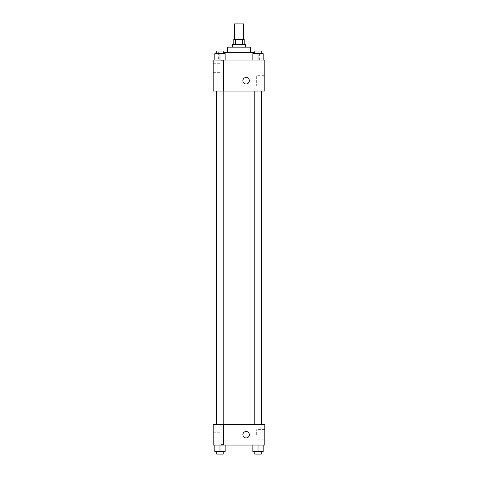 <?xml version="1.0" encoding="UTF-8"?>
<svg xmlns="http://www.w3.org/2000/svg" width="478" height="478" viewBox="0 0 478 478"><rect width="100%" height="100%" fill="white"/><g stroke="black" fill="none" stroke-linecap="round" stroke-linejoin="round"><path stroke-width="0.36" stroke-dasharray="2.39 1.79" d="M234.477 23.9L243.523 23.9M239 39.405L234.477 39.405L239 39.405M242.316 44.568L242.316 39.405L244.168 39.405L244.168 44.568L235.684 44.568L244.168 44.568M242.316 39.405L233.832 39.405L233.832 44.568L235.684 44.568L233.832 44.568M245.459 44.568L232.541 44.568M232.541 47.155L245.459 47.155L232.541 47.155M235.684 44.568L235.684 39.405M250.627 47.155L227.373 47.155M227.373 52.323L250.627 52.323L227.373 52.323M254.786 52.323L223.214 52.323M218.332 60.073L259.668 60.073L218.332 60.073L218.332 52.323M264.836 60.073L213.164 60.073L213.164 91.035L223.495 91.035L223.495 60.114L213.164 60.114L223.495 60.114L223.495 91.035L213.164 91.077L264.836 91.077L264.836 60.073M214.813 60.073L225.15 60.073L214.813 60.073L225.15 60.073L214.813 60.073L219.982 60.073L219.982 53.614L214.813 53.614L223.214 53.614L214.813 53.614L214.813 60.073L219.982 60.073L214.813 60.073L214.813 53.614L214.813 60.073L225.15 60.073L219.982 60.073L219.982 53.614L225.15 53.614L216.755 53.614L225.15 53.614L225.15 60.073L225.15 53.614M252.85 60.073L263.187 60.073L252.85 60.073L263.187 60.073L252.85 60.073L258.018 60.073L258.018 53.614L252.85 53.614L261.245 53.614L252.85 53.614L252.85 60.073L258.018 60.073L252.85 60.073L252.85 53.614L252.85 60.073L263.187 60.073L258.018 60.073L258.018 53.614L263.187 53.614L254.786 53.614L263.187 53.614L263.187 60.073L263.187 53.614M249.337 80.746A3.232 3.232 0 0 0 244.491 77.944A3.232 3.232 0 0 0 244.491 83.542A3.232 3.232 0 0 0 249.337 80.746A3.232 3.232 0 0 1 244.491 83.542A3.232 3.232 0 0 1 244.491 77.944A3.232 3.232 0 0 1 249.337 80.746M223.495 60.718L223.495 74.932L223.495 60.718L220.914 60.718L220.914 74.932L220.914 60.718L220.914 74.932L220.914 60.718L223.495 60.718L223.495 74.932L223.495 60.718M220.914 67.822L220.914 72.345L220.914 67.822M213.164 67.822L213.164 72.345L213.164 67.822M264.836 75.661L264.836 85.825L264.836 75.661L256.674 75.661L256.674 85.825L256.674 75.661M213.164 91.035L223.495 91.035L223.495 60.114L213.164 60.114M242.878 80.746A3.232 3.232 0 0 0 247.724 83.542A3.232 3.232 0 0 0 247.724 77.944A3.232 3.232 0 0 0 242.878 80.746M213.164 83.973L213.164 77.514L213.164 83.973M258.018 91.077L254.786 91.077L258.018 91.077M219.982 91.077L223.214 91.077L219.982 91.077M239 91.077L261.633 91.077L239 91.077M239 424.386L216.367 424.386L239 424.386M258.018 424.386L254.786 424.386L258.018 424.386M219.982 424.386L223.214 424.386L219.982 424.386M213.164 424.386L223.495 424.386L213.164 424.386L213.164 445.054L223.495 445.054L223.495 424.345L213.164 424.386M223.495 445.054L264.836 445.054L264.836 424.386L223.495 424.345L223.495 445.054L223.495 424.386M213.164 434.723L213.164 431.491L213.164 434.723M213.164 437.304L213.164 441.827L213.164 437.304M220.914 437.304L220.914 441.827L220.914 437.304M220.914 430.2L220.914 444.409L220.914 430.2L220.914 444.409L220.914 430.2L223.495 430.2L223.495 444.409L223.495 430.2L220.914 430.2M223.495 430.2L223.495 444.409L223.495 430.2M223.495 424.345L213.164 424.345L223.495 424.345M219.982 445.054L214.813 445.054L225.15 445.054L214.813 445.054L219.982 445.054L219.982 451.519L214.813 451.519L214.813 445.054L219.982 445.054L219.982 451.519L216.755 451.519L223.214 451.519L214.813 451.519L225.15 451.519L216.755 451.519L223.214 451.519L219.982 451.519L219.982 445.054L214.813 445.054L214.813 451.519L214.813 445.054M258.018 451.519L258.018 445.054L258.018 451.519L263.187 451.519L258.018 451.519L263.187 451.519L263.187 445.054L252.85 445.054L263.181 445.054L252.85 445.054L258.018 445.054L252.85 445.054L252.85 451.519L258.018 451.519L252.85 451.519L252.85 445.054L263.187 445.054L258.018 445.054L263.187 445.054L258.018 445.054L258.018 451.519L252.85 451.519L252.85 445.054M264.836 434.723L264.836 429.638L264.836 434.723M256.674 434.723L256.674 429.638L256.674 434.723M242.878 434.723A3.232 3.232 0 0 0 247.724 437.519A3.232 3.232 0 0 0 247.724 431.927A3.232 3.232 0 0 0 242.878 434.723M249.337 434.723A3.232 3.232 0 0 0 244.491 431.927A3.232 3.232 0 0 0 244.491 437.519A3.232 3.232 0 0 0 249.337 434.723A3.232 3.232 0 0 1 244.491 437.519A3.232 3.232 0 0 1 244.491 431.927A3.232 3.232 0 0 1 249.337 434.723M254.786 451.519L254.786 454.1L261.245 454.1L254.786 454.1L261.245 454.1L261.245 451.519M263.187 451.519L263.187 445.054L258.018 445.054M216.755 451.519L216.755 454.1L223.214 454.1L216.755 454.1L223.214 454.1L223.214 451.519M225.15 451.519L225.15 445.054L225.15 451.519L219.982 451.519M254.786 53.614L254.786 51.032L261.245 51.032L254.786 51.032L261.245 51.032L261.245 53.614M258.018 60.073L258.018 53.614M216.755 53.614L216.755 51.032L223.214 51.032L216.755 51.032L223.214 51.032L223.214 53.614M219.982 60.073L219.982 53.614M259.668 60.073L259.668 52.323M223.495 74.932L220.914 74.932L223.495 74.932M213.164 72.345L220.914 72.345L213.164 72.345M213.164 63.305L220.914 63.305L213.164 63.305M264.836 85.825L256.674 85.825M223.214 424.345L223.214 91.077M216.755 424.345L216.755 91.077M261.245 424.386L261.245 91.077M254.786 424.386L254.786 91.077M213.164 441.827L220.914 441.827L213.164 441.827M213.164 432.781L220.914 432.781L213.164 432.781M223.495 444.409L220.914 444.409L223.495 444.409M264.836 429.638L256.674 429.638M264.836 439.802L256.674 439.802"/><path stroke-width="0.72" d="M243.523 39.405L243.523 23.9L234.477 23.9L234.477 39.405M235.684 44.568L235.684 39.405L233.832 39.405L233.832 44.568M235.684 39.405L244.168 39.405L244.168 44.568M242.316 44.568L242.316 39.405M232.541 47.155L232.541 44.568L245.459 44.568L245.459 47.155M227.373 52.323L227.373 47.155L250.627 47.155L250.627 52.323M223.214 52.323L254.786 52.323M213.164 60.073L264.836 60.073L264.836 91.077L213.164 91.077L223.495 91.035L223.495 60.114L213.164 60.073M242.878 80.746A3.232 3.232 0 0 1 247.724 77.944A3.232 3.232 0 0 1 247.724 83.542A3.232 3.232 0 0 1 242.878 80.746M213.164 60.114L213.164 91.035M223.495 424.386L264.836 424.386L264.836 445.054L213.164 445.054L213.164 424.345L223.495 424.345L223.495 445.054M242.878 434.723A3.232 3.232 0 0 1 247.724 431.927A3.232 3.232 0 0 1 247.724 437.519A3.232 3.232 0 0 1 242.878 434.723M252.85 445.054L252.85 451.519L263.187 451.519L263.187 445.054L263.187 451.519M258.018 451.519L258.018 445.054M261.245 451.519L261.245 454.1L254.786 454.1L254.786 451.519M214.813 445.054L214.813 451.519L225.15 451.519L225.15 445.054L225.15 451.519M219.982 451.519L219.982 445.054M223.214 451.519L223.214 454.1L216.755 454.1L216.755 451.519M252.85 60.073L252.85 53.614L263.187 53.614L263.187 60.073L263.187 53.614M258.018 60.073L258.018 53.614M261.245 53.614L261.245 51.032L254.786 51.032L254.786 53.614M214.813 60.073L214.813 53.614L225.15 53.614L225.15 60.073L225.15 53.614M219.982 60.073L219.982 53.614M223.214 53.614L223.214 51.032L216.755 51.032L216.755 53.614M261.633 424.386L261.633 91.077M216.367 424.345L216.367 91.077M254.786 91.077L254.786 424.386M261.245 91.077L261.245 424.386M223.214 424.345L223.214 91.077M216.755 424.345L216.755 91.077"/></g></svg>
